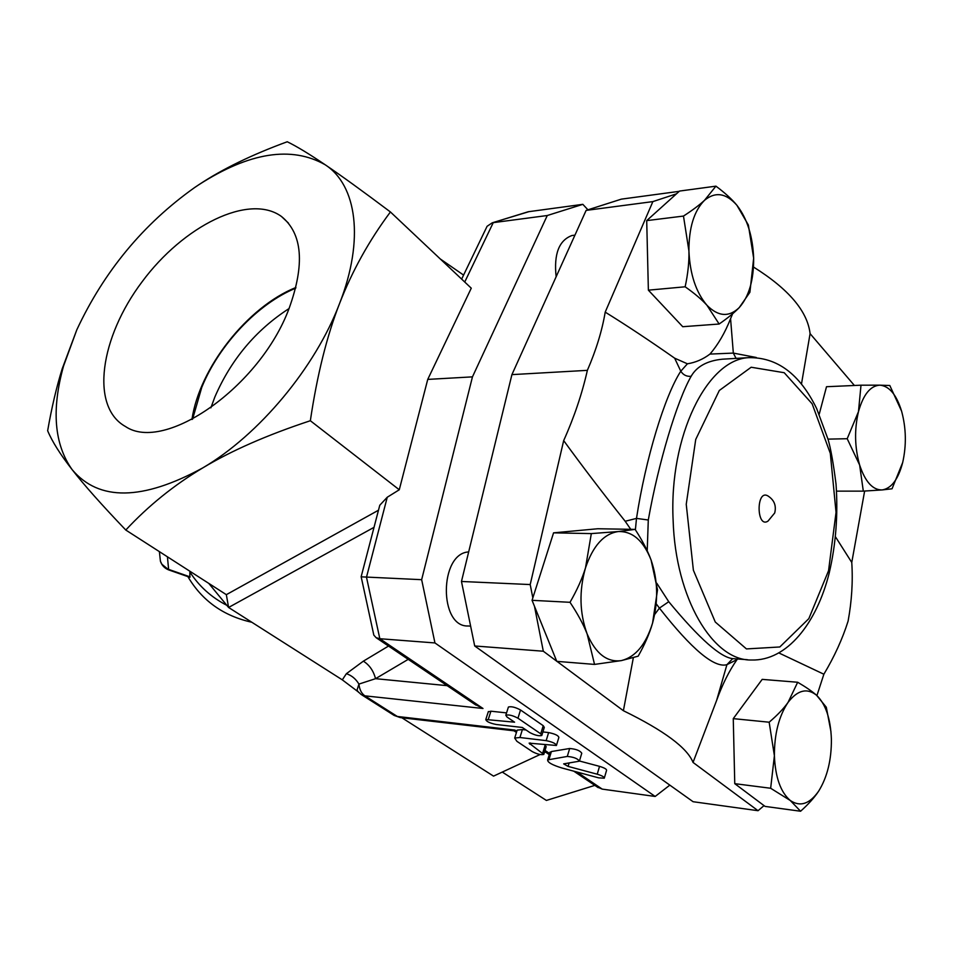 <?xml version="1.0" encoding="UTF-8"?>
<svg xmlns="http://www.w3.org/2000/svg" width="953" height="953" viewBox="0 0 953 953"><rect width="100%" height="100%" fill="white"/><g stroke="black" fill="none" stroke-linecap="round" stroke-linejoin="round"><path stroke-width="1.43" d="M767.975 521.136C756.396 528.796 756.003 489.139 767.725 495.81C774.193 499.884 776.516 505.602 774.706 512.976L767.975 521.136M289.045 308.558C255.761 330.083 231.019 359.603 214.806 397.103L210.863 407.848M192.589 419.153L201.774 387.335C219.047 344.772 257.786 303.685 295.728 288.175M289.021 308.617C259.955 386.978 164.559 453.175 125.451 426.503C89.856 406.728 100.172 337.338 142.08 281.802C183.405 225.873 249.078 192.982 281.445 216.462C302.53 233.592 305.055 264.303 289.021 308.617M295.906 287.484C247.554 306.854 199.451 367.894 191.946 419.487M470.627 626.145L468.268 625.978C438.761 627.539 439.202 553.276 468.673 551.93M902.682 462.527L892.044 488.782L882.144 489.937C891.436 488.436 898.286 479.299 902.682 462.527C906.553 445.254 906.184 428.123 901.586 411.136C896.475 394.673 889.244 386.025 879.881 385.167L889.816 385.512L901.586 411.136M863.311 491.129L859.642 465.052C865.217 481.789 872.71 490.08 882.144 489.937L863.311 491.129L836.555 491.129M847.205 438.714L858.474 411.636C854.269 429.612 854.662 447.41 859.642 465.052L847.205 438.714L828.002 439.13M861 385.191L879.881 385.167C870.446 385.691 863.311 394.518 858.474 411.636L861 385.191L826.513 386.715L819.223 414.174M790.263 800.484L770.655 788.262L774.396 755.753C775.325 777.314 780.614 792.229 790.263 800.484C800.186 807.179 809.669 804.034 818.71 791.061C814.565 797.411 808.513 804.141 800.58 811.241L790.263 800.484M769.154 722.207C777.386 715.191 783.688 708.591 788.048 702.397C778.887 716.156 774.336 733.929 774.396 755.753L769.154 722.207L733.262 718.633L762.186 679.37L797.673 682.253C805.893 687.077 812.194 691.413 816.578 695.273C807.072 687.661 797.554 690.043 788.048 702.397L797.673 682.253M818.71 791.061C827.299 777.136 831.528 759.839 831.397 739.194C830.623 718.717 825.679 704.076 816.578 695.273L826.299 707.221L830.968 731.725M585.499 567.857L591.325 533.597L618.271 531.548C603.916 533.692 592.992 545.795 585.499 567.857C578.995 590.908 579.531 612.934 587.131 633.936C583.379 624.322 577.661 613.78 570.013 602.308C577.077 589.99 582.235 578.507 585.499 567.857M635.115 529.391C642.322 540.446 647.647 550.655 651.078 560.019C643.43 540.613 632.494 531.119 618.271 531.548L635.115 529.391L597.757 528.748L553.562 532.846L591.325 533.597M657.51 589.859L652.579 623.048C658.452 601.14 657.951 580.127 651.078 560.019L657.51 589.859M621.416 660.596L594.541 664.408L587.131 633.936C595.649 653.675 607.073 662.561 621.416 660.596C635.544 656.986 645.931 644.466 652.579 623.048C649.624 633.328 644.824 644.371 638.176 656.176L621.416 660.596M770.655 788.262L734.763 783.664L765.08 806.405L800.58 811.241M734.763 783.664L733.262 718.633M556.695 661.168L543.305 651.221L534.478 606.299L556.778 661.358L594.541 664.408M534.478 606.299L532.06 600.319L570.013 602.308M532.06 600.319L553.562 532.846M801.473 384.023L810.086 333.645L854.4 385.477M835.59 536.992L851.768 562.449L864.633 491.057M778.827 652.924L823.868 674.224L816.924 695.571M737.527 658.976L737.074 659.547C729.188 670.769 722.374 684.409 716.608 700.467L693.034 762.424C687.316 747.879 664.098 730.629 623.393 710.712L556.969 661.37M764.044 805.619L758.04 810.705L693.034 762.424M623.393 710.712L633.328 657.784M630.755 529.32L625.18 521.267C602.546 492.761 582.045 465.874 563.676 440.596L530.202 584.558L532.834 597.9M556.135 276.763C553.717 254.034 558.994 240.287 571.991 235.51L573.098 235.379M736.895 205.264L748.367 225.015L753.656 258.192C752.787 236.213 747.212 218.571 736.895 205.264C726.115 193.042 715.322 191.398 704.493 200.333L715.941 186.157C724.947 192.875 731.928 199.237 736.895 205.264M749.916 292.249L739.254 307.581C748.987 296.55 753.787 280.087 753.656 258.192L749.916 292.249M719.146 324.02L706.947 305.27C718.228 316.646 728.997 317.42 739.254 307.581C734.537 312.489 727.83 317.968 719.146 324.02L682.741 326.712L648.374 290.165L646.706 220.619L683.48 216.069C692.521 210.208 699.526 204.955 704.493 200.333C694.07 210.899 688.876 227.767 688.924 250.949L683.48 216.069M685.147 286.793C687.947 273.856 689.198 261.908 688.924 250.949C689.972 274.238 695.976 292.333 706.947 305.27C701.742 299.492 694.475 293.333 685.147 286.793L648.374 290.165M646.706 220.619L679.537 191.065L715.941 186.157M756.313 357.494L733.333 353.086L709.949 354.087C703.123 359.245 695.619 362.485 687.423 363.808L674.653 358.173C649.815 340.769 626.657 325.426 605.203 312.131L652.865 201.607L676.439 193.852M709.949 354.087C718.109 344.605 724.983 332.811 730.57 318.683L732.631 313.751M463.587 275.083L440.262 258.954M669.828 785.129L655.164 796.458L434.949 642.941L421.655 579.686L472.462 376.864L547.272 215.521L582.843 204.335L587.941 209.815M687.423 363.808L680.787 371.205C664.825 395.721 645.622 458.584 636.497 518.396L635.389 529.808M647.218 550.798L648.29 520.004C658.559 462.181 677.083 400.808 691.139 376.292C696.81 366.393 707.257 360.699 722.481 359.186L728.402 358.84M656.462 604.119L659.416 608.109C691.83 649.41 714.345 668.267 726.925 664.67L737.074 659.547M747.366 659.702L733.369 658.678C721.207 658.07 699.669 639.082 668.744 601.712L656.808 583.26M823.868 674.224C834.34 656.748 842.416 639.058 848.099 621.13C851.768 601.117 852.995 581.556 851.768 562.449M674.653 358.173L680.787 371.205C683.241 375.005 686.696 376.709 691.139 376.292M732.654 658.666L726.925 664.67L716.608 700.467M654.759 614.363L659.416 608.109L668.744 601.712M736.073 358.399L733.333 353.086L730.57 318.683M810.086 333.645C807.489 311.238 788.631 289.033 753.525 267.043M648.29 520.004L636.497 518.396L625.18 521.267M605.203 312.131C602.105 330.62 596.161 350.025 587.37 370.348C582.057 393.839 574.159 417.247 563.676 440.596M679.239 191.339L621.356 199.141L586.119 210.399L652.865 201.607M586.119 210.399L511.916 374.624L587.37 370.348M511.916 374.624L461.466 581.473L474.701 645.979L543.305 651.221M474.701 645.979L693.081 801.711L758.04 810.705M461.466 581.473L530.202 584.558M546.164 740.636L519.921 737.515L514.691 738.051L516.883 741.303L532.215 751.572C537.158 754.145 541.018 755.11 543.794 754.442L529.118 743.149L556.421 745.484C555.933 743.566 552.514 741.958 546.164 740.636L548.63 732.583C554.968 733.881 558.375 735.502 558.863 737.443L556.528 745.115M516.955 730.832L517.169 730.141L522.399 729.569L526.032 729.986M542.9 731.928L548.63 732.583M544.604 744.662L546.188 746.616L543.889 754.109M517.956 718.205L540.732 733.822L541.804 735.49C538.91 736.228 534.907 735.251 529.808 732.547L522.351 727.473L496.156 724.483C489.794 723.16 486.34 721.516 485.792 719.527L514.584 722.183L506.972 717.001L505.817 715.215C508.735 714.452 512.774 715.453 517.956 718.205L520.529 709.985L543.234 725.698L544.294 727.389L541.923 735.12M508.294 707.412L508.414 707.019C511.332 706.233 515.37 707.221 520.529 709.985M488.246 711.879L490.914 711.2L506.555 712.892M567.297 756.432L547.665 759.898C547.415 762.293 552.156 764.985 561.865 767.975L598.675 777.851L604.285 778.196C604.428 777.017 602.082 775.694 597.233 774.205L568.095 766.403L563.652 763.877L579.4 761.185C577.78 758.612 573.742 757.027 567.297 756.432L569.68 748.486C576.124 749.058 580.151 750.642 581.759 753.239L579.495 760.828M549.821 752.787L551.394 751.548L569.68 748.486M579.495 761.018L599.532 766.355C604.381 767.832 606.716 769.166 606.561 770.358L604.381 777.862M655.164 796.458L602.236 789.12L576.946 772.013M434.949 642.941L379.83 638.724L366.488 577.22L387.252 497.24L379.782 505.245L361.127 576.827L421.655 579.686M159.389 551.644L160.426 561.281C161.879 565.486 164.69 568.393 168.872 569.977L161.915 564.271L160.426 561.281L159.854 555.944M226.814 605.31C211.34 597.317 199.022 586.214 189.873 572.003L189.814 577.292L168.872 569.977M187.872 576.613C202.096 600.724 223.419 615.936 251.842 622.261M361.151 576.72L373.826 635.127L376.125 637.688L379.83 638.724L482.992 708.484L474.225 703.933M379.044 508.08L379.782 505.245M373.385 633.126L373.826 635.127M472.462 376.864L427.742 379.401L399.271 489.771L387.252 497.24M597.174 786.964L602.236 789.12M393.577 715.06L400.796 717.645L514.012 730.808L514.942 730.081L397.33 716.465L364.88 695.845C361.497 693.51 359.507 689.591 358.936 684.087L375.542 678.679L408.206 659.357M582.843 204.335L528.188 211.757L492.248 222.823L529.213 211.566M526.854 212.174L528.188 211.757M485.863 228.839L487.09 226.29L492.248 222.823M547.272 215.521L493.249 222.645L464.73 282.028M390.42 211.959C369.121 240.49 352.157 271.033 339.542 303.578C364.654 239.501 356.72 185.204 325.235 164.798C291.523 145.642 249.424 152.266 198.951 184.656L194.543 187.61L198.986 184.62C222.668 168.919 252.08 154.636 287.246 141.759C296.693 146.357 309.356 154.041 325.235 164.798C340.912 175.388 362.64 191.1 390.42 211.959L471.27 288.187L427.742 379.401M388.526 646.063L363.355 661.168C369.407 664.944 373.469 670.781 375.542 678.679L447.171 685.66M363.355 661.168L346.368 673.7C351.609 675.403 355.803 678.87 358.936 684.087L357.006 690.186L358.09 691.807M208.755 583.367L228.589 607.466L342.318 679.858L357.935 691.64M378.484 510.224L226.337 594.672L228.589 607.466L374.017 527.343M401.88 717.776L493.547 776.123L540.113 754.526M545.473 752.048L544.366 752.56M357.006 690.186L358.626 692.378M189.873 572.003L191.613 572.36M194.543 187.61C143.355 223.979 104.115 271.355 76.836 329.75L63.553 366C51.343 409.802 54.214 444.348 72.154 469.662C60.206 454.331 52.046 441.346 47.65 430.732C51.665 407.693 56.513 387.037 62.207 368.763L76.836 329.75M310.344 420.726C267.138 434.997 231.269 450.733 202.751 467.911C259.097 434.913 315.407 367.358 339.542 303.578C326.879 335.944 317.146 374.994 310.344 420.726L399.271 489.771M202.751 467.911C174.03 485.077 148.37 505.781 125.784 530.035C101.792 504.935 83.912 484.815 72.154 469.662C98.862 501.338 142.39 500.754 202.751 467.911M226.337 594.672L125.784 530.035M502.279 772.073L546.403 800.437L594.815 785.379M673.128 520.326C675.451 598.484 713.047 661.013 751.512 660.012C786.94 661.037 816.65 623.286 829.217 572.979C835.888 544.401 838.163 514.787 836.031 484.148C833.422 463.587 830.778 448.66 828.074 439.369L816.673 408.611C799.793 374.017 777.076 357.03 748.498 357.673C707.055 359.626 668.935 436.248 673.128 520.326M751.988 357.435L728.33 358.852M828.55 570.74L808.835 618.64L779.828 646.968L746.449 648.922L715.274 622.023L693.379 570.216L686.243 504.292L695.726 439.452L719.312 390.48L751.167 367.239L784.224 372.718L812.147 403.81L830.313 453.402L836.043 512.357L828.55 570.74M522.399 729.569L519.921 737.515M545.152 745.043L542.745 752.894M530.166 742.935L529.785 744.162M543.234 725.698L540.732 733.822M490.914 711.2L488.341 719.241M551.394 751.548L549.023 759.338M599.532 766.355L597.233 774.205M569.132 762.924L568.095 766.403M549.595 753.525L545.021 750.428M482.992 708.484L364.88 695.845L361.735 694.844L394.185 715.453L400.272 717.585M516.788 731.344L514.942 730.081M190.135 576.899L168.61 569.382L167.43 556.802M346.368 673.7L342.318 679.858M361.068 694.427L357.339 690.961M281.445 216.462L288.485 223.133M574.933 235.165L571.991 235.51M517.169 730.141L514.691 738.051M505.817 715.215L508.414 707.019M485.792 719.527L488.365 711.522M550.024 752.12L547.665 759.898M376.125 637.688L475.916 705.077M514.012 730.808L516.443 732.452M544.687 751.524L549.273 754.621M573.777 771.168L598.186 787.643M487.09 226.29L461.645 279.11M63.553 366L62.207 368.763"/></g></svg>
